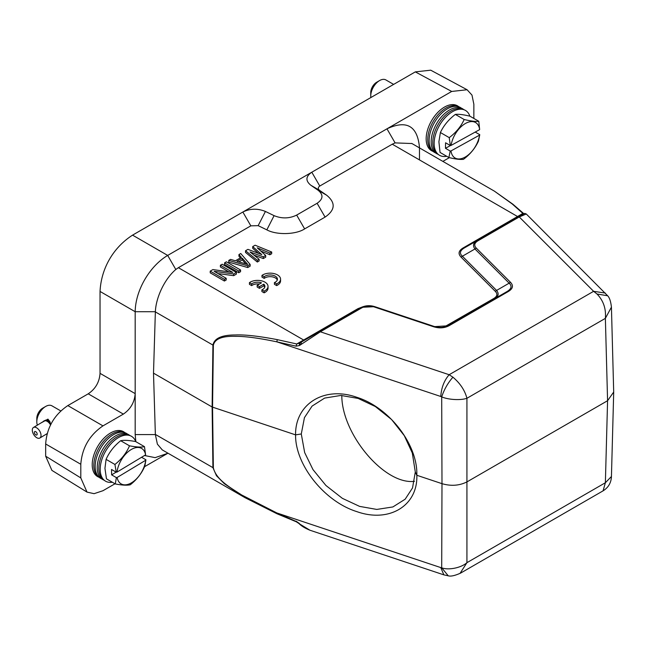 <?xml version="1.0" encoding="UTF-8"?>
<svg xmlns="http://www.w3.org/2000/svg" width="646" height="646" viewBox="0 0 646 646"><rect width="100%" height="100%" fill="white"/><g stroke="black" fill="none" stroke-linecap="round" stroke-linejoin="round"><path stroke-width="0.97" d="M60.821 410.953L51.938 405.825A12.54 7.235 120 0 0 45.672 406.447A12.54 7.235 120 0 0 45.47 406.56A12.54 7.235 120 0 0 36.806 421.798A12.54 7.235 120 0 0 36.806 422.024A12.54 7.235 120 0 0 37.387 425.116M40.577 423.195L47.941 419.117L49.839 421.563L50.687 424.858M42.846 408.078A8.358 4.829 120 0 0 42.717 408.151A8.358 4.829 120 0 0 42.579 408.224A8.358 4.829 120 0 0 36.806 418.39L36.806 421.798M49.096 420.772L47.642 421.644A6.161 3.48 -121.1 0 0 46.754 421.135L48.135 420.126L49.492 421.176M47.651 420.118L46.286 420.942A6.161 3.48 -121.1 0 0 45.446 420.772L46.423 419.965L48.208 420.255M45.939 420.223L45.018 420.772A6.161 3.48 -121.1 0 0 44.316 420.95L46.552 420.102M43.565 421.547L43.613 421.184A6.371 3.601 58.9 0 1 43.863 420.974L44.832 420.643M49.459 421.087L50.041 422.048L48.967 422.807A6.161 3.48 -121.1 0 0 48.119 422.008L49.459 421.087M50.55 424.059L50.13 424.309A6.161 3.48 -121.1 0 0 49.403 423.3L50.243 422.759M50.057 422.145L48.967 422.807M32.3 430.236A6.161 3.48 58.9 0 1 33.479 427.474A6.161 3.48 58.9 0 1 38.219 429.097A6.161 3.48 58.9 0 1 41.021 435.267A6.161 3.48 58.9 0 1 39.842 438.028A6.161 3.48 58.9 0 1 35.102 436.405A6.161 3.48 58.9 0 1 32.3 430.236M44.227 420.764A6.371 3.601 58.9 0 1 44.929 420.586L45.018 420.772M45.745 420.094L44.929 420.586M45.398 420.578A6.371 3.601 58.9 0 1 46.237 420.756L46.286 420.942M47.529 419.973L46.237 420.756M46.754 420.966A6.371 3.601 58.9 0 1 47.642 421.475L47.642 421.644M49.023 420.643L47.642 421.475M48.159 421.87A6.371 3.601 58.9 0 1 49.015 422.67M49.484 423.211A6.371 3.601 58.9 0 1 50.218 424.22L50.13 424.309M34.367 432.473A1.986 1.122 58.9 0 1 35.74 431.681A1.986 1.122 58.9 0 1 37.177 434.096A1.986 1.122 58.9 0 1 35.805 434.887A1.986 1.122 58.9 0 1 34.367 432.473M99.121 477.321L98.289 476.942A25.913 14.963 -60 0 1 92.216 465.177A25.913 14.963 -60 0 1 103.788 438.359A25.913 14.963 -60 0 1 124.169 432.126L124.912 432.65M127.44 434.064A25.913 14.963 120 0 0 125.736 433.03L124.185 432.319A25.751 14.866 120 0 0 104.418 440.265A25.751 14.866 120 0 0 93.807 465.96A25.751 14.866 120 0 0 98.467 476.861L99.864 477.846A25.913 14.963 120 0 0 101.608 478.807M125.736 433.03A25.913 14.963 120 0 0 105.847 441.024A25.913 14.963 120 0 0 95.172 466.88A25.913 14.963 120 0 0 99.864 477.846M117.144 477.475L145.705 460.251A20.478 11.822 -60 0 1 131.695 482.691A20.478 11.822 -60 0 1 117.144 477.475L116.369 477.604L111.629 474.867L111.524 469.472L116.264 472.21L117.039 472.073A20.478 11.822 -60 0 1 131.049 449.632A20.478 11.822 -60 0 1 145.6 454.849L144.47 446.652C141.296 447.387 136.306 447.113 129.507 445.821C126.463 452.959 121.593 459.177 114.923 464.466L106.081 459.363C109.255 452.192 114.116 445.974 120.665 440.717L129.507 445.821M111.629 474.867L116.151 472.137M145.6 454.849L117.039 472.073M141.571 457.279L145.915 459.79L145.705 460.251M116.264 472.21L114.923 464.466M145.915 459.79L144.841 466.137C141.66 473.445 136.799 479.663 130.258 484.783C126.947 485.509 121.965 485.227 115.295 483.951L116.369 477.604M120.665 440.717C123.967 440.023 128.95 440.306 135.628 441.549L144.47 446.652M106.081 459.363L104.951 468.342L106.461 478.848L115.295 483.951M104.886 480.753L103.489 479.76A25.751 14.866 -60 0 1 98.83 468.867A25.751 14.866 -60 0 1 109.44 443.164A25.751 14.866 -60 0 1 129.208 435.218L130.767 435.929A25.913 14.963 120 0 0 110.87 443.923A25.913 14.963 120 0 0 100.195 469.787A25.913 14.963 120 0 0 104.886 480.753A25.913 14.963 120 0 0 112.323 482.231M135.757 441.63A25.913 14.963 120 0 0 130.767 435.929M104.143 480.22L103.312 479.841A25.913 14.963 -60 0 1 97.239 468.075A25.913 14.963 -60 0 1 108.811 441.258A25.913 14.963 -60 0 1 129.192 435.024L129.935 435.549M393.632 84.4L385.888 79.934A12.54 7.235 120 0 0 379.8 80.451A12.54 7.235 120 0 0 379.614 80.548A12.54 7.235 120 0 0 370.756 95.697A12.54 7.235 120 0 0 370.756 95.907A12.54 7.235 120 0 0 370.877 97.538M375.399 94.93L379.985 92.281M376.788 82.187A8.358 4.829 120 0 0 376.666 82.26A8.358 4.829 120 0 0 370.756 92.499L370.756 95.907M433.07 151.43L432.239 151.051A25.913 14.963 -60 0 1 426.166 138.373A25.913 14.963 -60 0 1 438.109 112.089A25.913 14.963 -60 0 1 458.119 106.235L458.862 106.76M461.389 108.173A25.913 14.963 120 0 0 459.686 107.139L458.135 106.42A25.751 14.866 120 0 0 438.723 113.979A25.751 14.866 120 0 0 427.757 139.165A25.751 14.866 120 0 0 432.416 150.97L433.813 151.955A25.913 14.963 120 0 0 435.557 152.916M459.686 107.139A25.913 14.963 120 0 0 440.152 114.738A25.913 14.963 120 0 0 429.122 140.085A25.913 14.963 120 0 0 433.813 151.955M450.989 150.93L479.558 135.127A20.478 11.822 -60 0 1 465.023 157.164A20.478 11.822 -60 0 1 450.989 150.93L450.222 151.043L445.474 148.305L445.57 142.782L450.319 145.528L451.086 145.415A20.478 11.822 -60 0 1 465.621 123.378A20.478 11.822 -60 0 1 479.655 129.612L478.783 121.286C475.731 121.706 470.869 121.117 464.183 119.51C461.018 126.471 456.036 132.511 449.236 137.63L440.394 132.527C443.689 125.534 448.671 119.486 455.349 114.407L464.183 119.51M445.474 148.305L450.553 145.495M479.655 129.612L451.086 145.415M475.214 132.067L479.768 134.691L479.558 135.127M450.319 145.528L449.236 137.63M479.768 134.691L478.428 141.183C475.117 148.322 470.135 154.362 463.473 159.312C460.291 159.724 455.422 159.126 448.881 157.535L450.222 151.043M455.349 114.407C458.523 114.027 463.392 114.617 469.941 116.183L478.783 121.286M440.394 132.527L438.9 141.716L440.039 152.432L448.881 157.535M438.836 154.854L437.439 153.869A25.751 14.866 -60 0 1 432.78 142.072A25.751 14.866 -60 0 1 443.745 116.886A25.751 14.866 -60 0 1 463.158 109.327L464.716 110.038A25.913 14.963 120 0 0 445.183 117.645A25.913 14.963 120 0 0 434.144 142.984A25.913 14.963 120 0 0 438.836 154.854A25.913 14.963 120 0 0 446.677 156.267M469.86 116.159A25.913 14.963 120 0 0 464.716 110.038M438.093 154.329L437.261 153.95A25.913 14.963 -60 0 1 431.189 141.28A25.913 14.963 -60 0 1 443.132 114.988A25.913 14.963 -60 0 1 463.142 109.134L463.885 109.659M415.305 471.984L412.301 452.991L404.291 435.654L391.589 419.537L375.342 406.536L358.134 398.421L340.894 395.441L324.639 398.089L312.083 406.1L304.444 417.631L301.286 433.975L304.67 452.588L312.987 469.61L325.931 485.485L342.34 498.324L359.604 506.391L376.788 509.428L392.873 506.948L405.171 499.197L412.519 487.964L415.305 471.984L416.832 475.278C417.954 505.616 389.288 523.187 356.834 511.624C324.413 501.562 295.109 464.749 295.577 434.863L212.122 406.996L153.506 373.154L155.363 434.58L157.39 444.149L162.283 449.915L245.012 497.678L224.283 483.628L216.483 475.739L212.922 467.639L155.355 434.403M276.876 513.61L245.012 497.678M144.51 455.511L155.137 457.643L167.685 453.347L144.599 466.678M114.988 483.773L102.964 490.718L94.098 493.673L87.024 492.107L80.798 477.919L80.798 464.264C82.066 447.936 89.455 435.138 102.964 425.875L123.362 414.102C130.565 409.16 134.505 402.337 135.184 393.632L135.184 434.58L135.854 441.686M245.028 497.686L277.029 513.78L296.328 521.798L299.041 523.591C301.375 525.997 305.001 528.21 309.935 530.221L299.041 523.591M277.263 513.78L276.835 512.948L241.58 494.925C231.179 488.029 216.192 480.083 213.358 467.825L212.922 467.639L212.122 406.996L212.922 345.142C214.246 338.326 221.731 334.935 235.386 334.967C244.818 334.547 258.78 336.106 277.263 339.635L296.732 343.963L303.644 340.014L178.361 267.686L175.809 269.495C164.439 279.129 155.928 297.653 155.363 311.719L153.506 373.154M296.732 521.71L276.835 512.948L440.79 567.592L443.834 574.851L309.935 530.221M419.48 159.909L419.48 147.902M87.024 492.107L51.89 470.377L45.664 456.189L45.664 443.98C46.835 427.595 54.224 414.797 67.83 405.591L88.227 393.818C95.487 388.916 99.427 382.085 100.041 373.348L100.041 291.435C101.164 268.437 113.195 247.604 132.551 235.136L415.313 71.884L430.704 70.18L467.09 89.746L471.984 95.091L473.857 104.248L473.849 118.436M155.363 311.719L135.184 311.719L135.184 393.632L100.041 373.348M296.054 521.152L299.437 523.51M419.48 147.587C417.534 125.938 406.697 119.68 386.97 128.82L451.699 91.449L467.09 89.746M449.35 157.648L442.857 161.395M100.041 291.435L135.184 311.719C135.426 290.571 149.484 266.209 167.685 255.42L386.97 128.82L395.094 142.887L411.914 143.533M613.7 392.025L607.579 400.714L467.22 481.746C459.564 485.687 451.158 486.325 441.993 483.668L416.832 475.278C417.938 444.731 389.247 407.351 356.794 397.29C324.357 385.719 295.117 403.855 295.577 434.863L301.286 433.975M613.692 391.92L611.431 307.141L605.375 318.357L607.579 400.714L605.375 482.74L611.439 476.498M395.094 142.887L392.259 144.195L517.543 216.523L522.856 213.406L512.238 203.975L494.432 191.168L411.704 143.404M443.859 574.859L448.251 575.82L441.694 567.794C448.469 570.466 461.284 567.81 466.929 562.674L460.009 573.438M319.786 186.04C317.905 187.397 317.8 188.81 319.463 190.271L310.823 185.24C305.348 180.759 305.679 176.415 311.808 172.216L319.786 186.04L392.259 144.195M178.361 267.686L250.834 225.842L242.856 212.025C250.123 208.488 257.649 208.295 265.425 211.452L258.166 225.656L250.834 225.842M310.823 185.24L318.09 190.247C323.565 194.737 323.234 199.081 317.105 203.28L296.659 215.086C289.392 218.623 281.866 218.816 274.09 215.651L265.425 211.452M607.628 295.763L597.001 294.003C603.388 300.616 606.182 308.731 605.375 318.357L466.929 398.283L466.929 562.674L605.375 482.74L603.065 490.855C608.298 487.609 611.084 482.933 611.431 476.813L613.692 392.445M611.431 307.141C610.785 301.472 609.533 297.685 607.684 295.787L526.272 213.979L519.247 216.951L593.609 291.314L597.001 294.003M512.238 203.975A2.091 1.615 -51.1 0 1 512.932 204.257L523.906 213.729M526.272 213.979L524.665 213.374L518.205 216.846L522.985 214.092L522.856 213.406L523.785 213.632M319.463 190.271L326.739 195.278C335.815 202.796 335.266 210.071 325.083 217.096L304.637 228.902C295.876 234.692 276.44 235.184 266.838 229.855L258.166 225.656M359.014 308.756L357.973 308.651L362.915 306.729M444.068 327.046L493.657 298.565C497.283 296.393 497.832 293.995 495.304 291.354L461.107 257.156C457.844 253.765 458.547 250.68 463.214 247.886L517.543 216.523L518.585 216.628M258.408 253.321L252.715 248.306L252.715 246.594L255.113 245.214L271.691 252.021L269.891 253.062L257.229 247.822L265.708 255.477L263.31 256.858L250.05 251.972L259.119 259.28L257.326 260.314L245.537 250.745L247.927 249.364L261.791 254.605L252.715 246.594M271.691 252.021L271.691 253.733L269.891 254.766L260.718 250.971M265.708 255.477L265.708 257.181L263.31 258.57L253.951 255.113M259.119 259.28L259.119 260.984L257.326 262.026L245.537 252.449L245.537 250.745M250.139 266.168L247.749 267.549L228.773 262.123L228.773 260.419L230.574 259.385L235.386 260.782L241.378 257.326L238.947 254.548L240.748 253.507L250.139 264.464L250.139 266.168M240.385 257.899L238.947 256.252L238.947 254.548M240.562 269.996L240.562 271.7L238.77 272.733L224.582 264.545L224.582 262.841L226.383 261.8L240.562 269.996L238.77 271.029L224.582 262.841M228.845 271.845L220.391 266.968L220.391 265.256L222.192 264.222L236.379 272.41L233.682 273.969L214.125 271.312L226.197 278.289L224.404 279.322L210.216 271.134L212.914 269.576L232.77 272.402L220.391 265.256M236.379 272.41L236.379 274.114L233.682 275.672L217.993 273.549M226.197 278.289L226.197 279.993L224.404 281.026L210.216 272.838L210.216 271.134M299.55 343.091L296.732 343.963L296.054 346.167L276.835 341.839C258.949 338.076 245.173 336.243 235.507 336.348C222.095 335.944 214.706 338.94 213.358 345.327L155.355 311.905M277.263 339.635L276.835 341.839L440.79 396.491C441.355 387.77 444.141 380.51 449.148 374.72L320.343 331.794L299.437 345.529L296.054 346.167M452.919 377.191C460.17 383.296 464.837 390.329 466.929 398.283C461.026 400.383 449.018 399.947 441.694 396.894C444.141 389.514 447.888 382.941 452.919 377.191L449.148 374.72L593.609 291.314L605.359 293.074M461.107 257.156L462.383 256.228C459.282 253.377 459.912 250.632 464.264 247.991L476.837 240.748C473.179 243.058 472.557 245.803 474.963 248.976L476.239 248.048C473.817 245.432 474.366 243.025 477.878 240.837L519.247 216.951L518.205 216.846L464.094 248.088M509.145 283.166C512.149 286.025 511.527 288.77 507.272 291.394L508.321 291.507C512.964 288.697 513.667 285.605 510.437 282.245L476.239 248.048M507.28 291.411L447.662 325.81L433.434 326.698C439.345 328.564 444.698 328.152 449.487 325.479L508.321 291.516M374.761 306.664L361.542 307.31L360.678 307.811L361.712 307.908C365.515 305.865 369.682 305.55 374.204 306.955L433.434 326.698L434.177 326.448L433.434 326.698M224.404 281.026L224.404 279.322M233.682 275.672L233.682 273.969M238.77 272.733L238.77 271.029M250.139 264.464L247.749 265.845L247.749 267.549M247.749 265.845L228.773 260.419M257.326 262.026L257.326 260.314M263.31 258.57L263.31 256.858M269.891 254.766L269.891 253.062M464.272 248.007L463.214 247.894M510.437 282.245L509.153 283.174L474.955 248.976L462.383 256.228L496.58 290.425L495.304 291.354M509.145 283.174L496.58 290.425C499.156 293.591 498.526 296.336 494.707 298.67L493.657 298.565M446.782 326.319L445.74 326.23M299.437 345.529L299.405 343.171L319.302 331.689L299.405 343.171M464.264 247.991L476.837 240.732L477.878 240.837M448.437 325.374L449.487 325.479M374.938 306.721L374.204 306.955L374.938 306.721L433.983 326.4M360.67 307.803L319.302 331.689L320.343 331.794L361.712 307.908M242.282 258.198L247.741 264.456L236.896 261.307L242.282 258.198L242.282 259.902L245.746 263.875M238.859 261.88L242.282 259.902M414.482 481.318C384.733 485.154 341.734 434.37 341.799 395.465M261.969 275.406L264.206 276.698A7.316 4.223 180 0 1 272.378 275.164A7.316 4.223 180 0 1 277.433 279.185A7.316 4.223 180 0 1 274.421 282.601L276.658 283.885A10.449 6.032 0 0 0 280.566 279.185A10.449 6.032 0 0 0 273.581 273.492A10.449 6.032 0 0 0 261.969 275.406L261.969 277.118L264.206 278.402A7.316 4.223 180 0 1 271.659 276.763A7.316 4.223 180 0 1 277.279 280.033M264.206 276.698L264.206 278.402M274.421 282.601L274.421 284.305L276.658 285.597A10.449 6.032 0 0 0 280.566 280.889L280.566 279.185M276.658 283.885L276.658 285.597M257.165 285.33L259.466 286.654L263.778 284.167A7.316 4.223 180 0 1 264.9 286.412A7.316 4.223 180 0 1 261.888 289.828L264.125 291.12A10.449 6.032 0 0 0 268.033 286.412A10.449 6.032 0 0 0 261.049 280.727A10.449 6.032 0 0 0 249.437 282.641L251.674 283.933A7.316 4.223 180 0 1 261.485 282.843L257.165 285.33L257.165 287.042L259.466 288.366L263.778 285.871A7.316 4.223 180 0 1 264.747 287.268M259.466 286.654L259.466 288.366M263.778 284.167L263.778 285.871M261.888 289.828L261.888 291.54L264.125 292.832A10.449 6.032 0 0 0 268.033 288.124L268.033 286.412M264.125 291.12L264.125 292.832M249.437 282.641L249.437 284.345L251.674 285.637A7.316 4.223 180 0 1 259.417 284.03M251.674 283.933L251.674 285.637M48.603 420.344L47.949 419.117M155.363 434.58L135.184 434.58M80.798 477.919L45.664 456.189M213.358 467.825L212.55 407.182L213.358 345.327M415.313 71.884L451.699 91.449M132.551 235.136L167.685 255.42L175.809 269.495M123.362 414.102L88.227 393.818M67.83 405.591L102.964 425.875M45.664 443.98L80.798 464.264M440.79 567.592L441.694 567.794L441.993 483.668L441.694 396.894L440.79 396.491M304.694 340.119L303.644 340.014L357.973 308.651M266.838 229.855L274.09 215.651M304.637 228.902L296.659 215.086M325.083 217.096L317.105 203.28M326.739 195.278L318.09 190.247M314.594 334.402L315.434 334.886M300.019 345.134L300.019 342.816M42.717 408.151L45.672 406.447M44.308 420.942L33.479 427.474M603.081 490.847L460.574 573.115C454.849 575.683 450.738 576.587 448.251 575.82M494.432 191.168L512.932 204.249M447.662 325.81C443.447 327.732 438.933 327.934 434.12 326.416M374.858 306.68L434.015 326.4M374.866 306.689C370.223 305.195 365.781 305.405 361.55 307.318M301.246 344.294L301.246 342.114M376.666 82.26L379.614 80.548M47.255 433.563L39.842 438.028"/></g></svg>
